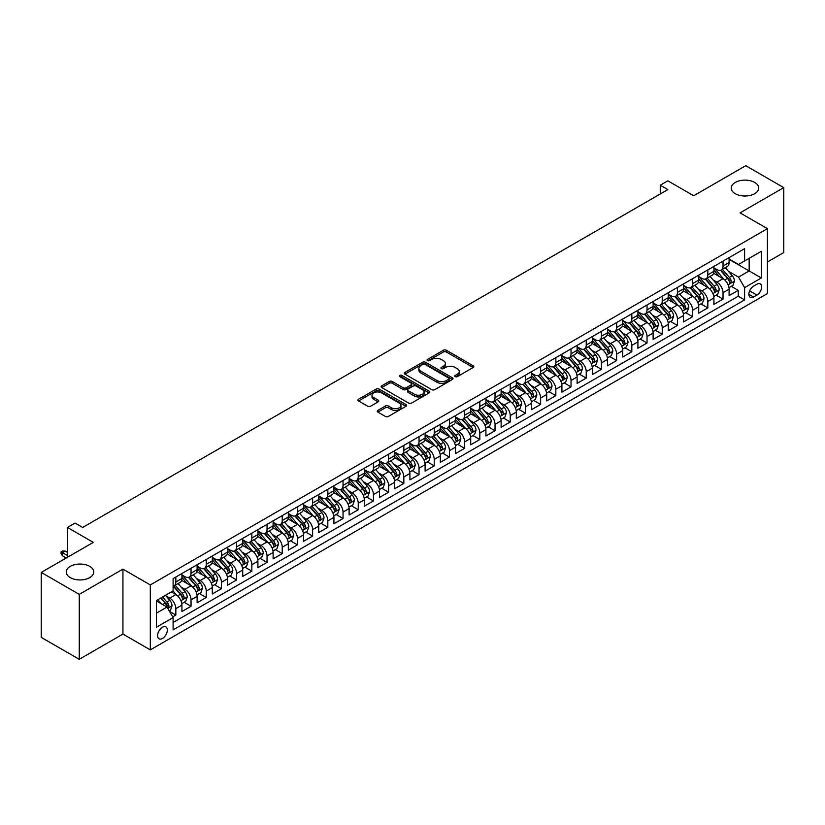 <?xml version="1.0" encoding="UTF-8"?>
<svg xmlns="http://www.w3.org/2000/svg" width="825" height="825" viewBox="0 0 825 825"><rect width="100%" height="100%" fill="white"/><g stroke="black" fill="none" stroke-linecap="round" stroke-linejoin="round"><path stroke-width="1.24" d="M455.256 376.633A1.475 0.856 0 0 0 457.339 376.633L473.189 367.486A2.114 1.217 0 0 0 473.808 366.62A2.114 1.217 0 0 0 473.189 365.764L446.335 350.254A2.114 1.217 0 0 0 443.355 350.254L427.505 359.411A1.475 0.856 0 0 0 427.072 360.009A1.475 0.856 0 0 0 427.505 360.608A1.475 0.856 0 0 0 429.588 360.608L431.64 359.432A6.755 3.898 0 0 1 441.189 359.432L443.427 360.721A6.755 3.898 0 0 1 445.407 363.474A6.755 3.898 0 0 1 443.427 366.228L441.375 367.414A1.475 0.856 0 0 0 440.942 368.022A1.475 0.856 0 0 0 441.375 368.62A1.475 0.856 0 0 0 443.468 368.62L445.521 367.434A6.755 3.898 0 0 1 455.07 367.434L457.308 368.734A6.755 3.898 0 0 1 459.278 371.487A6.755 3.898 0 0 1 457.308 374.241L455.256 375.427A1.475 0.856 0 0 0 454.823 376.035A1.475 0.856 0 0 0 455.256 376.633L455.256 375.427M89.739 566.373A13.757 7.941 0 0 0 74.745 564.651A13.757 7.941 0 0 0 66.247 571.993A13.757 7.941 0 0 0 70.28 577.613A13.757 7.941 0 0 0 85.274 579.336A13.757 7.941 0 0 0 93.761 571.993A13.757 7.941 0 0 0 89.739 566.373M754.72 182.449A13.757 7.941 0 0 0 739.726 180.727A13.757 7.941 0 0 0 731.239 188.069A13.757 7.941 0 0 0 735.261 193.689A13.757 7.941 0 0 0 750.255 195.412A13.757 7.941 0 0 0 758.752 188.069A13.757 7.941 0 0 0 754.72 182.449M162.463 638.467A6.878 3.97 120 0 0 166.959 632.404A6.878 3.97 120 0 0 165.907 626.897A6.878 3.97 120 0 0 162.463 627.237A6.878 3.97 120 0 0 157.977 633.301A6.878 3.97 120 0 0 159.029 638.808A6.878 3.97 120 0 0 162.463 638.467M377.86 410.376A2.114 1.217 0 0 0 377.242 411.242A2.114 1.217 0 0 0 377.86 412.098L385.388 416.45A2.114 1.217 0 0 0 388.379 416.45L405.983 406.282A2.114 1.217 0 0 0 406.601 405.426A2.114 1.217 0 0 0 405.983 404.559L379.129 389.06A2.114 1.217 0 0 0 376.148 389.06L358.535 399.228A2.114 1.217 0 0 0 357.916 400.084A2.114 1.217 0 0 0 358.535 400.95L367.641 406.199A2.114 1.217 0 0 0 370.621 406.199L378.159 401.847A2.114 1.217 0 0 0 378.778 400.991A2.114 1.217 0 0 0 378.159 400.125L373.642 397.526A5.641 3.259 0 0 1 371.993 395.216A5.641 3.259 0 0 1 375.478 392.205A5.641 3.259 0 0 1 381.624 392.917L399.31 403.116A5.641 3.259 0 0 1 400.96 405.426A5.641 3.259 0 0 1 397.475 408.437A5.641 3.259 0 0 1 391.328 407.725L388.379 406.024A2.114 1.217 0 0 0 385.388 406.024L377.86 410.376L377.86 412.098M767.415 261.999L783.75 252.574L783.75 187.626L745.748 165.691L693.691 195.752L667.858 180.83L660.258 185.213L667.858 189.606L82.665 527.453L75.065 523.071L67.464 527.453L67.464 557.298M79.252 594.371L79.252 659.309L122.946 634.074L122.946 569.137L79.252 594.371L41.25 572.426L93.308 542.376L67.464 527.453M122.946 569.137L150.305 584.935L767.415 228.659L767.415 293.597L150.305 649.873L150.305 584.935M783.75 187.626L740.056 212.86L767.415 228.659M431.795 389.658A2.114 1.217 0 0 0 434.775 389.658L452.378 379.5A2.114 1.217 0 0 0 452.997 378.634A2.114 1.217 0 0 0 452.378 377.778L425.525 362.268A2.114 1.217 0 0 0 422.544 362.268L404.941 372.436A2.114 1.217 0 0 0 404.322 373.292A2.114 1.217 0 0 0 404.941 374.158L431.795 389.658M400.383 376.953A1.475 0.856 0 0 1 401.878 377.159L401.878 375.406L429.186 391.174A2.114 1.217 0 0 1 429.804 392.03A2.114 1.217 0 0 1 429.186 392.896L411.572 403.054A2.114 1.217 0 0 1 408.592 403.054L381.738 387.554L381.738 385.832A2.114 1.217 0 0 0 381.119 386.688A2.114 1.217 0 0 0 381.738 387.554M381.738 385.832L389.276 381.48A2.114 1.217 0 0 1 392.257 381.48L403.147 387.771A2.114 1.217 0 0 0 406.127 387.771L411.128 384.883A2.114 1.217 0 0 0 411.747 384.017A2.114 1.217 0 0 0 411.128 383.161L399.795 376.613A1.475 0.856 0 0 1 399.362 376.004A1.475 0.856 0 0 1 400.269 375.22A1.475 0.856 0 0 1 401.878 375.406M79.252 659.309L41.25 637.374L41.25 572.426M172.693 616.852L175.838 615.038L169.537 611.397M165.949 595.898L169.764 598.104A8.601 4.96 60 0 1 175.838 608.633L181.923 605.117L181.923 611.531L191.039 606.262L184.13 602.271M181.149 587.122L184.965 589.328A8.601 4.96 60 0 1 191.039 599.857L197.123 596.341L197.123 602.755L206.24 597.486L199.33 593.495M196.35 578.346L200.166 580.553A8.601 4.96 60 0 1 206.24 591.082L212.324 587.565L212.324 593.979L221.44 588.71L214.521 584.719M211.54 569.57L215.366 571.777A8.601 4.96 60 0 1 221.44 582.306L227.525 578.789L227.525 585.203L236.641 579.934L229.721 575.943M226.741 560.794L230.557 563.001A8.601 4.96 60 0 1 236.641 573.53L242.725 570.023L242.725 576.428L251.842 571.158L244.922 567.167M241.942 552.018L245.757 554.225A8.601 4.96 60 0 1 251.842 564.754L257.916 561.248L257.916 567.652L267.042 562.382L260.123 558.391M257.142 543.242L260.958 545.449A8.601 4.96 60 0 1 267.042 555.978L273.116 552.472L273.116 558.876L282.243 553.606L275.323 549.615M272.343 534.466L276.158 536.673A8.601 4.96 60 0 1 282.243 547.202L288.317 543.696L288.317 550.1L297.443 544.83L290.524 540.839M287.543 525.69L291.359 527.897A8.601 4.96 60 0 1 297.443 538.426L303.517 534.92L303.517 541.324L312.634 536.054L305.724 532.063M302.744 516.914L306.56 519.121A8.601 4.96 60 0 1 312.634 529.65L318.718 526.144L318.718 532.548L327.834 527.278L320.925 523.287M317.945 508.138L321.76 510.345A8.601 4.96 60 0 1 327.834 520.874L333.919 517.368L333.919 523.772L343.035 518.502L336.126 514.511M333.145 499.362L336.961 501.569A8.601 4.96 60 0 1 343.035 512.098L349.119 508.592L349.119 514.996L358.236 509.737L351.326 505.735M348.346 490.597L352.162 492.793A8.601 4.96 60 0 1 358.236 503.322L364.32 499.816L364.32 506.22L373.436 500.961L366.517 496.959M363.536 481.821L367.362 484.017A8.601 4.96 60 0 1 373.436 494.546L379.521 491.04L379.521 497.444L388.637 492.185L381.717 488.183M378.737 473.045L382.552 475.241A8.601 4.96 60 0 1 388.637 485.77L394.721 482.264L394.721 488.668L403.838 483.409L396.918 479.418M393.938 464.269L397.753 466.465A8.601 4.96 60 0 1 403.838 476.994L409.912 473.488L409.912 479.892L419.038 474.633L412.118 470.642M409.138 455.493L412.954 457.689A8.601 4.96 60 0 1 419.038 468.229L425.112 464.712L425.112 471.116L434.239 465.857L427.319 461.866M424.339 446.717L428.154 448.913A8.601 4.96 60 0 1 434.239 459.453L440.313 455.936L440.313 462.34L449.439 457.081L442.52 453.09M439.539 437.941L443.355 440.137A8.601 4.96 60 0 1 449.439 450.677L455.513 447.16L455.513 453.564L464.63 448.305L457.72 444.314M454.74 429.165L458.556 431.372A8.601 4.96 60 0 1 464.63 441.901L470.714 438.384L470.714 444.799L479.83 439.529L472.921 435.538M469.941 420.389L473.756 422.596A8.601 4.96 60 0 1 479.83 433.125L485.915 429.608L485.915 436.023L495.031 430.753L488.122 426.762M485.141 411.613L488.957 413.82A8.601 4.96 60 0 1 495.031 424.349L501.115 420.832L501.115 427.247L510.232 421.977L503.322 417.986M500.342 402.837L504.157 405.044A8.601 4.96 60 0 1 510.232 415.573L516.316 412.057L516.316 418.471L525.432 413.201L518.513 409.21M515.532 394.061L519.358 396.268A8.601 4.96 60 0 1 525.432 406.797L531.517 403.291L531.517 409.695L540.633 404.425L533.713 400.434M530.733 385.285L534.548 387.492A8.601 4.96 60 0 1 540.633 398.021L546.717 394.515L546.717 400.919L555.833 395.649L548.914 391.658M545.933 376.509L549.749 378.716A8.601 4.96 60 0 1 555.833 389.245L561.908 385.739L561.908 392.143L571.034 386.873L564.114 382.882M561.134 367.733L564.95 369.94A8.601 4.96 60 0 1 571.034 380.469L577.108 376.963L577.108 383.367L586.235 378.097L579.315 374.107M576.335 358.957L580.15 361.164A8.601 4.96 60 0 1 586.235 371.693L592.309 368.187L592.309 374.591L601.435 369.322L594.516 365.331M591.535 350.182L595.351 352.388A8.601 4.96 60 0 1 601.435 362.918L607.509 359.411L607.509 365.815L616.626 360.546L609.716 356.555M606.736 341.406L610.552 343.613A8.601 4.96 60 0 1 616.626 354.142L622.71 350.635L622.71 357.039L631.826 351.77L624.917 347.779M621.937 332.63L625.752 334.837A8.601 4.96 60 0 1 631.826 345.366L637.911 341.859L637.911 348.263L647.027 343.004L640.118 339.003M637.137 323.864L640.953 326.061A8.601 4.96 60 0 1 647.027 336.59L653.111 333.083L653.111 339.488L662.227 334.228L655.318 330.227M652.338 315.088L656.153 317.285A8.601 4.96 60 0 1 662.227 327.814L668.312 324.308L668.312 330.712L677.428 325.452L670.508 321.451M667.528 306.312L671.354 308.509A8.601 4.96 60 0 1 677.428 319.038L683.512 315.532L683.512 321.936L692.629 316.676L685.709 312.675M682.729 297.536L686.544 299.733A8.601 4.96 60 0 1 692.629 310.262L698.713 306.756L698.713 313.16L707.829 307.9L700.91 303.909M697.929 288.76L701.745 290.957A8.601 4.96 60 0 1 707.829 301.496L713.903 297.98L713.903 304.384L723.03 299.124L723.03 292.72A8.601 4.96 -120 0 0 716.946 282.181L713.13 279.984M716.11 295.133L723.03 299.124M181.923 605.117A8.601 4.96 -120 0 0 175.838 594.588L171.28 591.958M197.123 596.341A8.601 4.96 -120 0 0 191.039 585.812L181.644 580.387M212.324 587.565A8.601 4.96 -120 0 0 206.24 577.036L196.845 571.612M227.525 578.789A8.601 4.96 -120 0 0 221.44 568.26L212.046 562.836M242.725 570.023A8.601 4.96 -120 0 0 236.641 559.484L227.236 554.06M257.916 561.248A8.601 4.96 -120 0 0 251.842 550.708L242.437 545.284M273.116 552.472A8.601 4.96 -120 0 0 267.042 541.932L257.637 536.508M288.317 543.696A8.601 4.96 -120 0 0 282.243 533.167L272.838 527.732M303.517 534.92A8.601 4.96 -120 0 0 297.443 524.391L288.038 518.956M318.718 526.144A8.601 4.96 -120 0 0 312.634 515.615L303.239 510.18M333.919 517.368A8.601 4.96 -120 0 0 327.834 506.839L318.44 501.404M349.119 508.592A8.601 4.96 -120 0 0 343.035 498.063L333.64 492.638M364.32 499.816A8.601 4.96 -120 0 0 358.236 489.287L348.841 483.863M379.521 491.04A8.601 4.96 -120 0 0 373.436 480.511L364.042 475.087M394.721 482.264A8.601 4.96 -120 0 0 388.637 471.735L379.232 466.311M409.912 473.488A8.601 4.96 -120 0 0 403.838 462.959L394.433 457.535M425.112 464.712A8.601 4.96 -120 0 0 419.038 454.183L409.633 448.759M440.313 455.936A8.601 4.96 -120 0 0 434.239 445.407L424.834 439.983M455.513 447.16A8.601 4.96 -120 0 0 449.439 436.631L440.034 431.207M470.714 438.384A8.601 4.96 -120 0 0 464.63 427.855L455.235 422.431M485.915 429.608A8.601 4.96 -120 0 0 479.83 419.079L470.436 413.655M501.115 420.832A8.601 4.96 -120 0 0 495.031 410.303L485.636 404.879M516.316 412.057A8.601 4.96 -120 0 0 510.232 401.528L500.837 396.103M531.517 403.291A8.601 4.96 -120 0 0 525.432 392.752L516.038 387.327M546.717 394.515A8.601 4.96 -120 0 0 540.633 383.976L531.228 378.551M561.908 385.739A8.601 4.96 -120 0 0 555.833 375.2L546.428 369.775M577.108 376.963A8.601 4.96 -120 0 0 571.034 366.434L561.629 360.999M592.309 368.187A8.601 4.96 -120 0 0 586.235 357.658L576.83 352.223M607.509 359.411A8.601 4.96 -120 0 0 601.435 348.882L592.03 343.448M622.71 350.635A8.601 4.96 -120 0 0 616.626 340.106L607.231 334.672M637.911 341.859A8.601 4.96 -120 0 0 631.826 331.33L622.432 325.896M653.111 333.083A8.601 4.96 -120 0 0 647.027 322.554L637.632 317.13M668.312 324.308A8.601 4.96 -120 0 0 662.227 313.778L652.833 308.354M683.512 315.532A8.601 4.96 -120 0 0 677.428 305.002L668.033 299.578M698.713 306.756A8.601 4.96 -120 0 0 692.629 296.227L683.224 290.802M713.903 297.98A8.601 4.96 -120 0 0 707.829 287.451L698.424 282.026M756.927 284.202L753.576 286.131A6.662 3.847 120 0 0 749.224 292.009A6.662 3.847 120 0 0 750.245 297.351A6.662 3.847 120 0 0 753.576 297.021L756.927 295.082A6.662 3.847 120 0 0 761.279 289.214A6.662 3.847 120 0 0 760.258 283.872A6.662 3.847 120 0 0 756.927 284.202M156.389 613.192L167.032 607.056L173.106 617.585L173.106 629.867L744.614 299.908L744.614 287.626L738.53 277.097L728.331 271.208M173.106 617.585L156.389 627.237L156.389 600.559L173.106 590.906L173.106 578.614L744.614 248.665L744.614 260.947L761.331 251.295L761.331 277.973L744.614 287.626M181.923 574.932L184.965 576.685A8.601 4.96 60 0 0 189.265 577.118L195.339 573.602A8.601 4.96 -120 0 0 197.123 569.663L197.123 564.754M197.123 566.156L200.166 567.909A8.601 4.96 60 0 0 204.466 568.342L210.54 564.826A8.601 4.96 -120 0 0 212.324 560.897L212.324 555.978M212.324 557.38L215.366 559.133A8.601 4.96 60 0 0 219.656 559.567L225.741 556.05A8.601 4.96 -120 0 0 227.525 552.121L227.525 547.202M227.525 548.604L230.557 550.357A8.601 4.96 60 0 0 234.857 550.791L240.941 547.274A8.601 4.96 -120 0 0 242.725 543.345L242.725 538.426M242.725 539.828L245.757 541.582A8.601 4.96 60 0 0 250.057 542.015L256.142 538.498A8.601 4.96 -120 0 0 257.916 534.569L257.916 529.65M257.916 531.053L260.958 532.806A8.601 4.96 60 0 0 265.258 533.239L271.343 529.722A8.601 4.96 -120 0 0 273.116 525.793L273.116 520.874M273.116 522.277L276.158 524.04A8.601 4.96 60 0 0 280.459 524.463L286.543 520.946A8.601 4.96 -120 0 0 288.317 517.017L288.317 512.098M288.317 513.501L291.359 515.264A8.601 4.96 60 0 0 295.659 515.687L301.733 512.181A8.601 4.96 -120 0 0 303.517 508.241L303.517 503.322M303.517 504.725L306.56 506.488A8.601 4.96 60 0 0 310.86 506.911L316.934 503.405A8.601 4.96 -120 0 0 318.718 499.465L318.718 494.546M318.718 495.959L321.76 497.712A8.601 4.96 60 0 0 326.061 498.135L332.135 494.629A8.601 4.96 -120 0 0 333.919 490.689L333.919 485.77M333.919 487.183L336.961 488.936A8.601 4.96 60 0 0 341.261 489.359L347.335 485.853A8.601 4.96 -120 0 0 349.119 481.913L349.119 476.994M349.119 478.407L352.162 480.16A8.601 4.96 60 0 0 356.452 480.583L362.536 477.077A8.601 4.96 -120 0 0 364.32 473.137L364.32 468.218M364.32 469.631L367.362 471.384A8.601 4.96 60 0 0 371.652 471.807L377.737 468.301A8.601 4.96 -120 0 0 379.521 464.362L379.521 459.453M379.521 460.855L382.552 462.608A8.601 4.96 60 0 0 386.853 463.031L392.937 459.525A8.601 4.96 -120 0 0 394.721 455.586L394.721 450.677M394.721 452.079L397.753 453.832A8.601 4.96 60 0 0 402.053 454.255L408.138 450.749A8.601 4.96 -120 0 0 409.912 446.81L409.912 441.901M409.912 443.303L412.954 445.057A8.601 4.96 60 0 0 417.254 445.479L423.338 441.973A8.601 4.96 -120 0 0 425.112 438.034L425.112 433.125M425.112 434.528L428.154 436.281A8.601 4.96 60 0 0 432.455 436.703L438.539 433.197A8.601 4.96 -120 0 0 440.313 429.258L440.313 424.349M440.313 425.752L443.355 427.505A8.601 4.96 60 0 0 447.655 427.927L453.729 424.421A8.601 4.96 -120 0 0 455.513 420.482L455.513 415.573M455.513 416.976L458.556 418.729A8.601 4.96 60 0 0 462.856 419.152L468.93 415.645A8.601 4.96 -120 0 0 470.714 411.706L470.714 406.797M470.714 408.2L473.756 409.953A8.601 4.96 60 0 0 478.057 410.386L484.131 406.869A8.601 4.96 -120 0 0 485.915 402.93L485.915 398.021M485.915 399.424L488.957 401.177A8.601 4.96 60 0 0 493.257 401.61L499.331 398.093A8.601 4.96 -120 0 0 501.115 394.154L501.115 389.245M501.115 390.648L504.157 392.401A8.601 4.96 60 0 0 508.448 392.834L514.532 389.317A8.601 4.96 -120 0 0 516.316 385.388L516.316 380.469M516.316 381.872L519.358 383.625A8.601 4.96 60 0 0 523.648 384.058L529.732 380.542A8.601 4.96 -120 0 0 531.517 376.613L531.517 371.693M531.517 373.096L534.548 374.849A8.601 4.96 60 0 0 538.849 375.282L544.933 371.766A8.601 4.96 -120 0 0 546.717 367.837L546.717 362.918M546.717 364.32L549.749 366.073A8.601 4.96 60 0 0 554.049 366.506L560.134 362.99A8.601 4.96 -120 0 0 561.908 359.061L561.908 354.142M561.908 355.544L564.95 357.308A8.601 4.96 60 0 0 569.25 357.73L575.334 354.214A8.601 4.96 -120 0 0 577.108 350.285L577.108 345.366M577.108 346.768L580.15 348.532A8.601 4.96 60 0 0 584.451 348.954L590.535 345.438A8.601 4.96 -120 0 0 592.309 341.509L592.309 336.59M592.309 337.992L595.351 339.756A8.601 4.96 60 0 0 599.651 340.178L605.725 336.672A8.601 4.96 -120 0 0 607.509 332.733L607.509 327.814M607.509 329.216L610.552 330.98A8.601 4.96 60 0 0 614.852 331.403L620.926 327.896A8.601 4.96 -120 0 0 622.71 323.957L622.71 319.038M622.71 320.451L625.752 322.204A8.601 4.96 60 0 0 630.053 322.627L636.127 319.12A8.601 4.96 -120 0 0 637.911 315.181L637.911 310.262M637.911 311.675L640.953 313.428A8.601 4.96 60 0 0 645.253 313.851L651.327 310.344A8.601 4.96 -120 0 0 653.111 306.405L653.111 301.486M653.111 302.899L656.153 304.652A8.601 4.96 60 0 0 660.443 305.075L666.528 301.568A8.601 4.96 -120 0 0 668.312 297.629L668.312 292.72M668.312 294.123L671.354 295.876A8.601 4.96 60 0 0 675.644 296.299L681.728 292.793A8.601 4.96 -120 0 0 683.512 288.853L683.512 283.944M683.512 285.347L686.544 287.1A8.601 4.96 60 0 0 690.845 287.523L696.929 284.017A8.601 4.96 -120 0 0 698.713 280.077L698.713 275.168M698.713 276.571L701.745 278.324A8.601 4.96 60 0 0 706.045 278.747L712.13 275.241A8.601 4.96 -120 0 0 713.903 271.301L713.903 266.392M173.106 622.493L738.231 296.227L738.231 290.348L729.104 295.608L729.104 289.204A8.601 4.96 -120 0 0 723.03 278.675L713.625 273.25M713.903 267.795L716.946 269.548A8.601 4.96 -120 0 0 721.246 269.971A8.601 4.96 -120 0 0 723.03 266.042L723.03 261.123M721.246 269.971L727.33 266.465A8.601 4.96 -120 0 0 729.104 262.525L729.104 257.617M175.838 577.036L175.838 581.955A8.601 4.96 60 0 1 174.065 585.884A8.601 4.96 60 0 1 173.106 586.235M174.065 585.884L180.139 582.378A8.601 4.96 -120 0 0 181.923 578.438L181.923 573.53M191.039 568.26L191.039 573.179A8.601 4.96 60 0 1 189.265 577.118M206.24 559.484L206.24 564.403A8.601 4.96 60 0 1 204.466 568.342M221.44 550.708L221.44 555.627A8.601 4.96 60 0 1 219.656 559.567M236.641 541.932L236.641 546.851A8.601 4.96 60 0 1 234.857 550.791M251.842 533.167L251.842 538.075A8.601 4.96 60 0 1 250.057 542.015M267.042 524.391L267.042 529.299A8.601 4.96 60 0 1 265.258 533.239M282.243 515.615L282.243 520.523A8.601 4.96 60 0 1 280.459 524.463M297.443 506.839L297.443 511.748A8.601 4.96 60 0 1 295.659 515.687M312.634 498.063L312.634 502.972A8.601 4.96 60 0 1 310.86 506.911M327.834 489.287L327.834 494.196A8.601 4.96 60 0 1 326.061 498.135M343.035 480.511L343.035 485.42A8.601 4.96 60 0 1 341.261 489.359M358.236 471.735L358.236 476.644A8.601 4.96 60 0 1 356.452 480.583M373.436 462.959L373.436 467.868A8.601 4.96 60 0 1 371.652 471.807M388.637 454.183L388.637 459.102A8.601 4.96 60 0 1 386.853 463.031M403.838 445.407L403.838 450.326A8.601 4.96 60 0 1 402.053 454.255M419.038 436.631L419.038 441.55A8.601 4.96 60 0 1 417.254 445.479M434.239 427.855L434.239 432.774A8.601 4.96 60 0 1 432.455 436.703M449.439 419.079L449.439 423.998A8.601 4.96 60 0 1 447.655 427.927M464.63 410.303L464.63 415.222A8.601 4.96 60 0 1 462.856 419.152M479.83 401.528L479.83 406.447A8.601 4.96 60 0 1 478.057 410.386M495.031 392.752L495.031 397.671A8.601 4.96 60 0 1 493.257 401.61M510.232 383.976L510.232 388.895A8.601 4.96 60 0 1 508.448 392.834M525.432 375.2L525.432 380.119A8.601 4.96 60 0 1 523.648 384.058M540.633 366.424L540.633 371.343A8.601 4.96 60 0 1 538.849 375.282M555.833 357.658L555.833 362.567A8.601 4.96 60 0 1 554.049 366.506M571.034 348.882L571.034 353.791A8.601 4.96 60 0 1 569.25 357.73M586.235 340.106L586.235 345.015A8.601 4.96 60 0 1 584.451 348.954M601.435 331.33L601.435 336.239A8.601 4.96 60 0 1 599.651 340.178M616.626 322.554L616.626 327.463A8.601 4.96 60 0 1 614.852 331.403M631.826 313.778L631.826 318.687A8.601 4.96 60 0 1 630.053 322.627M647.027 305.002L647.027 309.911A8.601 4.96 60 0 1 645.253 313.851M662.227 296.227L662.227 301.135A8.601 4.96 60 0 1 660.443 305.075M677.428 287.451L677.428 292.37A8.601 4.96 60 0 1 675.644 296.299M692.629 278.675L692.629 283.594A8.601 4.96 60 0 1 690.845 287.523M707.829 269.899L707.829 274.818A8.601 4.96 60 0 1 706.045 278.747M707.829 301.496L707.829 307.9M692.629 310.262L692.629 316.676M677.428 319.038L677.428 325.452M662.227 327.814L662.227 334.228M647.027 336.59L647.027 343.004M631.826 345.366L631.826 351.77M616.626 354.142L616.626 360.546M601.435 362.918L601.435 369.322M586.235 371.693L586.235 378.097M571.034 380.469L571.034 386.873M555.833 389.245L555.833 395.649M540.633 398.021L540.633 404.425M525.432 406.797L525.432 413.201M510.232 415.573L510.232 421.977M495.031 424.349L495.031 430.753M479.83 433.125L479.83 439.529M464.63 441.901L464.63 448.305M449.439 450.677L449.439 457.081M434.239 459.453L434.239 465.857M419.038 468.229L419.038 474.633M403.838 476.994L403.838 483.409M388.637 485.77L388.637 492.185M373.436 494.546L373.436 500.961M358.236 503.322L358.236 509.737M343.035 512.098L343.035 518.502M327.834 520.874L327.834 527.278M312.634 529.65L312.634 536.054M297.443 538.426L297.443 544.83M282.243 547.202L282.243 553.606M267.042 555.978L267.042 562.382M251.842 564.754L251.842 571.158M236.641 573.53L236.641 579.934M221.44 582.306L221.44 588.71M206.24 591.082L206.24 597.486M191.039 599.857L191.039 606.262M175.838 608.633L175.838 615.038M167.032 607.056L156.389 600.909M738.53 277.097L749.172 270.951L749.172 258.318L761.331 251.295M729.104 259.37L761.331 277.973M729.104 259.019L738.53 264.454L744.614 260.947M122.946 634.074L150.305 649.873M660.258 185.213L660.258 193.988M731.311 286.358L738.231 290.348M738.231 296.227L744.614 299.908M455.843 376.839L457.308 375.994A6.755 3.898 0 0 0 459.278 373.24L459.278 371.487M445.407 363.474L445.407 365.228A6.755 3.898 0 0 1 443.427 367.991L441.973 368.827M473.189 365.764L473.189 367.486L446.335 352.007A2.114 1.217 0 0 0 443.355 352.007L428.093 360.824M452.378 377.778L452.378 379.5L425.525 364.021A2.114 1.217 0 0 0 422.544 364.021L404.962 374.168M448.656 379.242A1.475 0.856 0 0 0 449.089 378.634A1.475 0.856 0 0 0 448.656 378.036L425.081 364.423A1.475 0.856 0 0 0 422.988 364.423L420.822 365.671A6.755 3.898 0 0 0 418.853 368.424A6.755 3.898 0 0 0 420.822 371.188L436.941 380.49A6.755 3.898 0 0 0 446.49 380.49L448.656 379.242L448.656 380.995A1.475 0.856 0 0 0 449.089 380.387L449.089 378.634M418.853 368.424L418.853 370.188A6.755 3.898 0 0 0 420.822 372.941L420.822 371.188M448.656 380.995L446.49 382.243A6.755 3.898 0 0 1 436.941 382.243L420.822 372.941M381.769 387.564L389.276 383.233L389.276 381.48M411.747 384.017L411.747 385.77A2.114 1.217 0 0 1 411.128 386.636L406.127 389.524A2.114 1.217 0 0 1 403.147 389.524L392.257 383.233A2.114 1.217 0 0 0 389.276 383.233M401.878 377.159L429.155 392.906M414.449 394.288A5.641 3.259 0 0 0 420.595 395A5.641 3.259 0 0 0 424.081 391.988A5.641 3.259 0 0 0 422.431 389.678L416.202 386.09A2.114 1.217 0 0 0 413.222 386.09L408.22 388.977A2.114 1.217 0 0 0 407.602 389.833A2.114 1.217 0 0 0 408.22 390.699L414.449 394.288L414.449 396.052A5.641 3.259 0 0 0 420.595 396.753A5.641 3.259 0 0 0 424.081 393.742L424.081 391.988M407.602 389.833L407.602 391.586A2.114 1.217 0 0 0 408.22 392.452L408.22 390.699M414.449 396.052L408.22 392.452M400.96 405.426L400.96 407.179A5.641 3.259 0 0 1 397.475 410.19A5.641 3.259 0 0 1 391.328 409.489L388.379 407.787A2.114 1.217 0 0 0 385.388 407.787L377.891 412.118M371.993 395.216L371.993 396.969A5.641 3.259 0 0 0 373.642 399.279L373.642 397.526M378.128 401.868L373.642 399.279M405.952 406.302L379.129 390.813A2.114 1.217 0 0 0 376.148 390.813L358.566 400.96M728.98 287.698L732.909 285.429L734.425 281.047A5.692 3.29 -120 0 0 732.208 275.694L725.268 267.651M723.876 279.232L715.636 269.692A16.448 9.498 -120 0 0 713.903 267.888M719.359 276.55L714.749 271.219A13.654 7.879 -120 0 0 713.903 270.301M720.472 270.28L727.495 278.417A5.692 3.29 60 0 1 729.527 282.336C730.383 283.491 730.991 283.13 731.352 281.284A5.692 3.29 -120 0 0 729.321 277.365L722.38 269.321M720.885 270.146L728.434 278.891A2.898 1.671 60 0 1 729.166 280.026L731.352 281.284M729.527 282.336L729.939 283.016M713.78 296.474L717.709 294.205L719.225 289.823A5.692 3.29 -120 0 0 717.007 284.47L710.067 276.427M708.675 288.007L700.435 278.468A16.448 9.498 -120 0 0 698.713 276.664M704.158 285.326L699.548 279.995A13.654 7.879 -120 0 0 698.713 279.077M705.272 279.056L712.295 287.193A5.692 3.29 60 0 1 714.326 291.112C715.182 292.256 715.791 291.906 716.152 290.06A5.692 3.29 -120 0 0 714.12 286.141L707.18 278.097M705.684 278.922L713.233 287.667A2.898 1.671 60 0 1 713.965 288.802L716.152 290.06M714.326 291.112L714.739 291.792M698.579 305.25L702.508 302.981L704.024 298.598A5.692 3.29 -120 0 0 701.807 293.246L694.867 285.202M693.474 296.783L685.235 287.244A16.448 9.498 -120 0 0 683.512 285.44M688.958 294.102L684.348 288.771A13.654 7.879 -120 0 0 683.512 287.853M690.071 287.832L697.094 295.969A5.692 3.29 60 0 1 699.126 299.887C699.982 301.032 700.59 300.682 700.951 298.836A5.692 3.29 -120 0 0 698.919 294.917L691.979 286.873M690.484 287.698L698.033 296.443A2.898 1.671 60 0 1 698.765 297.577L700.951 298.836M699.126 299.887L699.538 300.568M683.378 314.026L687.308 311.757L688.823 307.374A5.692 3.29 -120 0 0 686.606 302.022L679.666 293.978M678.274 305.559L670.034 296.02A16.448 9.498 -120 0 0 668.312 294.216M673.757 302.878L669.147 297.547A13.654 7.879 -120 0 0 668.312 296.629M674.871 296.608L681.893 304.745A5.692 3.29 60 0 1 683.925 308.663C684.781 309.808 685.389 309.457 685.75 307.612A5.692 3.29 -120 0 0 683.719 303.693L676.778 295.649M675.283 296.474L682.832 305.219A2.898 1.671 60 0 1 683.564 306.353L685.75 307.612M683.925 308.663L684.348 309.344M668.178 322.802L672.107 320.533L673.633 316.15A5.692 3.29 -120 0 0 671.406 310.798L664.465 302.754M663.073 314.335L654.833 304.796A16.448 9.498 -120 0 0 653.111 302.992M658.556 311.654L653.947 306.323A13.654 7.879 -120 0 0 653.111 305.405M659.67 305.384L666.703 313.521A5.692 3.29 60 0 1 668.724 317.439C669.58 318.584 670.189 318.233 670.55 316.387A5.692 3.29 -120 0 0 668.518 312.469L661.578 304.425M660.083 305.25L667.631 313.995A2.898 1.671 60 0 1 668.363 315.129L670.55 316.387M668.724 317.439L669.147 318.12M652.977 331.578L656.906 329.309L658.433 324.926A5.692 3.29 -120 0 0 656.215 319.574L649.265 311.53M647.873 323.111L639.643 313.572A16.448 9.498 -120 0 0 637.911 311.767M643.356 320.43L638.746 315.098A13.654 7.879 -120 0 0 637.911 314.181M644.469 314.16L651.502 322.297A5.692 3.29 60 0 1 653.534 326.215C654.39 327.36 654.998 327.009 655.349 325.163A5.692 3.29 -120 0 0 653.317 321.245L646.377 313.201M644.892 314.026L652.431 322.771A2.898 1.671 60 0 1 653.163 323.905L655.349 325.163M653.534 326.215L653.947 326.896M637.787 340.354L641.706 338.085L643.232 333.692A5.692 3.29 -120 0 0 641.015 328.35L634.064 320.306M632.672 331.887L624.442 322.348A16.448 9.498 -120 0 0 622.71 320.543M628.155 329.206L623.556 323.874A13.654 7.879 -120 0 0 622.71 322.957M629.279 322.936L636.302 331.073A5.692 3.29 60 0 1 638.333 334.991C639.189 336.136 639.798 335.785 640.159 333.939A5.692 3.29 -120 0 0 638.127 330.021L631.177 321.977M629.692 322.802L637.24 331.547A2.898 1.671 60 0 1 637.962 332.681L640.159 333.939M638.333 334.991L638.746 335.672M622.586 349.13L626.515 346.861L628.031 342.468A5.692 3.29 -120 0 0 625.814 337.126L618.863 329.082M617.471 340.663L609.242 331.124A16.448 9.498 -120 0 0 607.509 329.319M612.954 337.982L608.355 332.65A13.654 7.879 -120 0 0 607.509 331.733M614.078 331.712L621.101 339.848A5.692 3.29 60 0 1 623.133 343.767C623.989 344.912 624.597 344.561 624.958 342.715A5.692 3.29 -120 0 0 622.927 338.786L615.976 330.753M614.491 331.578L622.04 340.312A2.898 1.671 60 0 1 622.772 341.457L624.958 342.715M623.133 343.767L623.545 344.448M607.386 357.906L611.315 355.637L612.831 351.244A5.692 3.29 -120 0 0 610.613 345.902L603.663 337.858M602.271 349.439L594.041 339.9A16.448 9.498 -120 0 0 592.309 338.095M597.754 346.758L593.154 341.426A13.654 7.879 -120 0 0 592.309 340.508M598.878 340.488L605.901 348.624A5.692 3.29 60 0 1 607.932 352.543C608.788 353.688 609.397 353.337 609.757 351.491A5.692 3.29 -120 0 0 607.726 347.562L600.775 339.529M599.29 340.354L606.839 349.088A2.898 1.671 60 0 1 607.571 350.223L609.757 351.491M607.932 352.543L608.345 353.224M592.185 366.682L596.114 364.413L597.63 360.02A5.692 3.29 -120 0 0 595.413 354.678L588.472 346.634M587.08 358.205L578.841 348.676A16.448 9.498 -120 0 0 577.108 346.871M582.563 355.534L577.954 350.202A13.654 7.879 -120 0 0 577.108 349.284M583.677 349.264L590.7 357.39A5.692 3.29 60 0 1 592.732 361.319C593.587 362.464 594.196 362.113 594.557 360.267A5.692 3.29 -120 0 0 592.525 356.338L585.575 348.305M584.09 349.13L591.638 357.864A2.898 1.671 60 0 1 592.371 358.999L594.557 360.267M592.732 361.319L593.144 361.989M576.984 375.457L580.913 373.189L582.429 368.796A5.692 3.29 -120 0 0 580.212 363.454L573.272 355.41M571.88 366.981L563.64 357.452A16.448 9.498 -120 0 0 561.908 355.637M567.363 364.31L562.753 358.978A13.654 7.879 -120 0 0 561.908 358.06M568.477 358.04L575.499 366.166A5.692 3.29 60 0 1 577.531 370.095C578.387 371.24 578.995 370.889 579.356 369.043A5.692 3.29 -120 0 0 577.325 365.114L570.384 357.081M568.889 357.906L576.438 366.64A2.898 1.671 60 0 1 577.17 367.775L579.356 369.043M577.531 370.095L577.943 370.765M561.784 384.233L565.713 381.965L567.229 377.572A5.692 3.29 -120 0 0 565.012 372.23L558.071 364.186M556.679 375.757L548.439 366.228A16.448 9.498 -120 0 0 546.717 364.413M552.162 373.086L547.553 367.754A13.654 7.879 -120 0 0 546.717 366.836M553.276 366.816L560.299 374.942A5.692 3.29 60 0 1 562.33 378.871C563.186 380.016 563.795 379.665 564.156 377.819A5.692 3.29 -120 0 0 562.124 373.89L555.184 365.857M553.688 366.682L561.237 375.416A2.898 1.671 60 0 1 561.969 376.551L564.156 377.819M562.33 378.871L562.743 379.541M546.583 393.009L550.512 390.741L552.028 386.347A5.692 3.29 -120 0 0 549.811 381.006L542.871 372.962M541.478 384.532L533.239 375.004A16.448 9.498 -120 0 0 531.517 373.189M536.962 381.862L532.352 376.53A13.654 7.879 -120 0 0 531.517 375.612M538.075 375.592L545.098 383.718A5.692 3.29 60 0 1 547.13 387.647C547.986 388.792 548.594 388.441 548.955 386.595A5.692 3.29 -120 0 0 546.923 382.666L539.983 374.632M538.488 375.457L546.037 384.192A2.898 1.671 60 0 1 546.769 385.327L548.955 386.595M547.13 387.647L547.542 388.317M531.382 401.785L535.312 399.517L536.827 395.123A5.692 3.29 -120 0 0 534.61 389.771L527.67 381.738M526.278 393.308L518.038 383.78A16.448 9.498 -120 0 0 516.316 381.965M521.761 390.637L517.151 385.306A13.654 7.879 -120 0 0 516.316 384.388M522.875 384.368L529.898 392.494A5.692 3.29 60 0 1 531.929 396.423C532.785 397.567 533.393 397.217 533.754 395.371A5.692 3.29 -120 0 0 531.723 391.442L524.783 383.398M523.287 384.233L530.836 392.968A2.898 1.671 60 0 1 531.568 394.103L533.754 395.371M531.929 396.423L532.352 397.093M516.182 410.551L520.111 408.293L521.637 403.899A5.692 3.29 -120 0 0 519.41 398.547L512.469 390.514M511.077 402.084L502.838 392.556A16.448 9.498 -120 0 0 501.115 390.741M506.56 399.413L501.951 394.082A13.654 7.879 -120 0 0 501.115 393.164M507.674 393.143L514.707 401.27A5.692 3.29 60 0 1 516.728 405.199C517.584 406.343 518.193 405.993 518.554 404.147A5.692 3.29 -120 0 0 516.522 400.218L509.582 392.174M508.087 393.009L515.635 401.744A2.898 1.671 60 0 1 516.368 402.878L518.554 404.147M516.728 405.199L517.151 405.869M500.981 419.327L504.91 417.068L506.437 412.675A5.692 3.29 -120 0 0 504.219 407.323L497.269 399.29M495.877 410.86L487.647 401.321A16.448 9.498 -120 0 0 485.915 399.517M491.36 408.189L486.75 402.847A13.654 7.879 -120 0 0 485.915 401.94M492.473 401.919L499.507 410.046A5.692 3.29 60 0 1 501.538 413.975C502.394 415.119 503.002 414.769 503.353 412.923A5.692 3.29 -120 0 0 501.322 408.994L494.381 400.95M492.896 401.785L500.435 410.52A2.898 1.671 60 0 1 501.167 411.654L503.353 412.923M501.538 413.975L501.951 414.645M485.791 428.103L489.71 425.834L491.236 421.451A5.692 3.29 -120 0 0 489.019 416.099L482.068 408.066M480.676 419.636L472.447 410.097A16.448 9.498 -120 0 0 470.714 408.293M476.159 416.965L471.56 411.623A13.654 7.879 -120 0 0 470.714 410.716M477.283 410.685L484.306 418.822A5.692 3.29 60 0 1 486.338 422.751C487.193 423.895 487.802 423.545 488.163 421.688A5.692 3.29 -120 0 0 486.131 417.77L479.181 409.726M477.696 410.561L485.244 419.296A2.898 1.671 60 0 1 485.966 420.43L488.163 421.688M486.338 422.751L486.75 423.421M470.59 436.879L474.519 434.61L476.035 430.227A5.692 3.29 -120 0 0 473.818 424.875L466.868 416.842M465.475 428.412L457.246 418.873A16.448 9.498 -120 0 0 455.513 417.068M460.958 425.741L456.359 420.399A13.654 7.879 -120 0 0 455.513 419.482M462.082 419.461L469.105 427.597A5.692 3.29 60 0 1 471.137 431.527C471.993 432.671 472.601 432.321 472.962 430.464A5.692 3.29 -120 0 0 470.931 426.546L463.98 418.502M462.495 419.337L470.044 428.072A2.898 1.671 60 0 1 470.776 429.206L472.962 430.464M471.137 431.527L471.549 432.197M455.39 445.655L459.319 443.386L460.835 439.003A5.692 3.29 -120 0 0 458.618 433.651L451.667 425.618M450.275 437.188L442.045 427.649A16.448 9.498 -120 0 0 440.313 425.844M445.758 434.517L441.158 429.175A13.654 7.879 -120 0 0 440.313 428.257M446.882 428.237L453.905 436.373A5.692 3.29 60 0 1 455.936 440.302C456.792 441.447 457.401 441.097 457.762 439.24A5.692 3.29 -120 0 0 455.73 435.322L448.779 427.278M447.294 428.103L454.843 436.848A2.898 1.671 60 0 1 455.575 437.982L457.762 439.24M455.936 440.302L456.349 440.973M440.189 454.431L444.118 452.162L445.634 447.779A5.692 3.29 -120 0 0 443.417 442.427L436.477 434.383M435.084 445.964L426.845 436.425A16.448 9.498 -120 0 0 425.112 434.62M430.567 443.283L425.958 437.951A13.654 7.879 -120 0 0 425.112 437.033M431.681 437.013L438.704 445.149A5.692 3.29 60 0 1 440.736 449.068C441.592 450.223 442.2 449.862 442.561 448.016A5.692 3.29 -120 0 0 440.529 444.097L433.579 436.054M432.094 436.879L439.642 445.624A2.898 1.671 60 0 1 440.375 446.758L442.561 448.016M440.736 449.068L441.148 449.749M424.988 463.207L428.918 460.938L430.433 456.555A5.692 3.29 -120 0 0 428.216 451.203L421.276 443.159M419.884 454.74L411.644 445.201A16.448 9.498 -120 0 0 409.912 443.396M415.367 452.059L410.757 446.727A13.654 7.879 -120 0 0 409.912 445.809M416.481 445.789L423.503 453.925A5.692 3.29 60 0 1 425.535 457.844C426.391 458.989 426.999 458.638 427.36 456.792A5.692 3.29 -120 0 0 425.329 452.873L418.388 444.83M416.893 445.655L424.442 454.4A2.898 1.671 60 0 1 425.174 455.534L427.36 456.792M425.535 457.844L425.948 458.525M409.788 471.983L413.717 469.714L415.233 465.331A5.692 3.29 -120 0 0 413.016 459.979L406.075 451.935M404.683 463.516L396.443 453.977A16.448 9.498 -120 0 0 394.721 452.172M400.166 460.835L395.557 455.503A13.654 7.879 -120 0 0 394.721 454.585M401.28 454.565L408.303 462.701A5.692 3.29 60 0 1 410.334 466.62C411.19 467.765 411.799 467.414 412.16 465.568A5.692 3.29 -120 0 0 410.128 461.649L403.188 453.606M401.692 454.431L409.241 463.176A2.898 1.671 60 0 1 409.973 464.31L412.16 465.568M410.334 466.62L410.747 467.301M394.587 480.758L398.516 478.49L400.032 474.107A5.692 3.29 -120 0 0 397.815 468.755L390.875 460.711M389.483 472.292L381.243 462.753A16.448 9.498 -120 0 0 379.521 460.948M384.966 469.611L380.356 464.279A13.654 7.879 -120 0 0 379.521 463.361M386.079 463.341L393.102 471.477A5.692 3.29 60 0 1 395.134 475.396C395.99 476.541 396.598 476.19 396.959 474.344A5.692 3.29 -120 0 0 394.927 470.425L387.987 462.382M386.492 463.207L394.041 471.952A2.898 1.671 60 0 1 394.773 473.086L396.959 474.344M395.134 475.396L395.546 476.077M379.387 489.534L383.316 487.266L384.832 482.883A5.692 3.29 -120 0 0 382.614 477.531L375.674 469.487M374.282 481.068L366.042 471.529A16.448 9.498 -120 0 0 364.32 469.724M369.765 478.387L365.155 473.055A13.654 7.879 -120 0 0 364.32 472.137M370.879 472.117L377.902 480.253A5.692 3.29 60 0 1 379.933 484.172C380.789 485.317 381.397 484.966 381.758 483.12A5.692 3.29 -120 0 0 379.727 479.201L372.787 471.157M371.291 471.983L378.84 480.728A2.898 1.671 60 0 1 379.572 481.862L381.758 483.12M379.933 484.172L380.356 484.853M364.186 498.31L368.115 496.042L369.641 491.659A5.692 3.29 -120 0 0 367.414 486.307L360.473 478.263M359.081 489.844L350.842 480.305A16.448 9.498 -120 0 0 349.119 478.5M354.564 487.162L349.955 481.831A13.654 7.879 -120 0 0 349.119 480.913M355.678 480.892L362.711 489.029A5.692 3.29 60 0 1 364.733 492.948C365.588 494.093 366.197 493.742 366.558 491.896A5.692 3.29 -120 0 0 364.526 487.977L357.586 479.933M356.091 480.758L363.639 489.503A2.898 1.671 60 0 1 364.372 490.638L366.558 491.896M364.733 492.948L365.155 493.628M348.985 507.086L352.914 504.817L354.441 500.424A5.692 3.29 -120 0 0 352.223 495.082L345.273 487.039M343.881 498.62L335.651 489.081A16.448 9.498 -120 0 0 333.919 487.276M339.364 495.938L334.754 490.607A13.654 7.879 -120 0 0 333.919 489.689M340.478 489.668L347.511 497.805A5.692 3.29 60 0 1 349.542 501.724C350.398 502.868 351.007 502.518 351.357 500.672A5.692 3.29 -120 0 0 349.336 496.753L342.385 488.709M340.9 489.534L348.439 498.279A2.898 1.671 60 0 1 349.171 499.414L351.357 500.672M349.542 501.724L349.955 502.404M333.795 515.862L337.714 513.593L339.24 509.2A5.692 3.29 -120 0 0 337.023 503.858L330.072 495.815M328.68 507.396L320.451 497.857A16.448 9.498 -120 0 0 318.718 496.052M324.163 504.714L319.564 499.383A13.654 7.879 -120 0 0 318.718 498.465M325.287 498.444L332.31 506.581A5.692 3.29 60 0 1 334.342 510.5C335.198 511.644 335.806 511.294 336.167 509.448A5.692 3.29 -120 0 0 334.135 505.519L327.185 497.485M325.7 498.31L333.248 507.045A2.898 1.671 60 0 1 333.97 508.19L336.167 509.448M334.342 510.5L334.754 511.18M318.594 524.638L322.523 522.369L324.039 517.976A5.692 3.29 -120 0 0 321.822 512.634L314.872 504.591M313.479 516.172L305.25 506.632A16.448 9.498 -120 0 0 303.517 504.828M308.963 513.49L304.363 508.159A13.654 7.879 -120 0 0 303.517 507.241M310.087 507.22L317.109 515.357A5.692 3.29 60 0 1 319.141 519.276C319.997 520.42 320.605 520.07 320.966 518.224A5.692 3.29 -120 0 0 318.935 514.295L311.984 506.261M310.499 507.086L318.048 515.821A2.898 1.671 60 0 1 318.78 516.955L320.966 518.224M319.141 519.276L319.553 519.956M303.394 533.414L307.323 531.145L308.839 526.752A5.692 3.29 -120 0 0 306.622 521.41L299.671 513.367M298.279 524.937L290.049 515.408A16.448 9.498 -120 0 0 288.317 513.604M293.762 522.266L289.162 516.935A13.654 7.879 -120 0 0 288.317 516.017M294.886 515.996L301.909 524.123A5.692 3.29 60 0 1 303.94 528.052C304.796 529.196 305.405 528.846 305.766 527A5.692 3.29 -120 0 0 303.734 523.071L296.783 515.037M295.298 515.862L302.847 524.597A2.898 1.671 60 0 1 303.579 525.731L305.766 527M303.94 528.052L304.353 528.722M288.193 542.19L292.122 539.921L293.638 535.528A5.692 3.29 -120 0 0 291.421 530.186L284.481 522.143M283.088 533.713L274.849 524.184A16.448 9.498 -120 0 0 273.116 522.369M278.572 531.042L273.962 525.711A13.654 7.879 -120 0 0 273.116 524.793M279.685 524.772L286.708 532.898A5.692 3.29 60 0 1 288.74 536.827C289.596 537.972 290.204 537.622 290.565 535.776A5.692 3.29 -120 0 0 288.533 531.847L281.583 523.813M280.098 524.638L287.647 533.373A2.898 1.671 60 0 1 288.379 534.507L290.565 535.776M288.74 536.827L289.152 537.498M272.993 550.966L276.922 548.697L278.438 544.304A5.692 3.29 -120 0 0 276.22 538.962L269.28 530.918M267.888 542.489L259.648 532.96A16.448 9.498 -120 0 0 257.916 531.145M263.371 539.818L258.761 534.487A13.654 7.879 -120 0 0 257.916 533.569M264.485 533.548L271.507 541.674A5.692 3.29 60 0 1 273.539 545.603C274.395 546.748 275.003 546.398 275.364 544.552A5.692 3.29 -120 0 0 273.333 540.623L266.392 532.589M264.897 533.414L272.446 542.149A2.898 1.671 60 0 1 273.178 543.283L275.364 544.552M273.539 545.603L273.952 546.274M257.792 559.742L261.721 557.473L263.237 553.08A5.692 3.29 -120 0 0 261.02 547.738L254.079 539.694M252.687 551.265L244.447 541.736A16.448 9.498 -120 0 0 242.725 539.921M248.17 548.594L243.561 543.262A13.654 7.879 -120 0 0 242.725 542.345M249.284 542.324L256.307 550.45A5.692 3.29 60 0 1 258.338 554.379C259.194 555.524 259.803 555.173 260.164 553.327A5.692 3.29 -120 0 0 258.132 549.398L251.192 541.365M249.697 542.19L257.245 550.925A2.898 1.671 60 0 1 257.978 552.059L260.164 553.327M258.338 554.379L258.751 555.05M242.591 568.518L246.52 566.249L248.036 561.856A5.692 3.29 -120 0 0 245.819 556.504L238.879 548.47M237.487 560.041L229.247 550.512A16.448 9.498 -120 0 0 227.525 548.697M232.97 557.37L228.36 552.038A13.654 7.879 -120 0 0 227.525 551.121M234.083 551.1L241.106 559.226A5.692 3.29 60 0 1 243.138 563.155C243.994 564.3 244.602 563.949 244.963 562.103A5.692 3.29 -120 0 0 242.932 558.174L235.991 550.131M234.496 550.966L242.045 559.701A2.898 1.671 60 0 1 242.777 560.835L244.963 562.103M243.138 563.155L243.55 563.826M227.391 577.283L231.32 575.025L232.836 570.632A5.692 3.29 -120 0 0 230.618 565.28L223.678 557.246M222.286 568.817L214.046 559.288A16.448 9.498 -120 0 0 212.324 557.473M217.769 566.146L213.159 560.814A13.654 7.879 -120 0 0 212.324 559.897M218.883 559.876L225.906 568.002A5.692 3.29 60 0 1 227.937 571.931C228.793 573.076 229.402 572.725 229.763 570.879A5.692 3.29 -120 0 0 227.731 566.95L220.791 558.907M219.295 559.742L226.844 568.477A2.898 1.671 60 0 1 227.576 569.611L229.763 570.879M227.937 571.931L228.36 572.602M212.19 586.059L216.119 583.801L217.645 579.408A5.692 3.29 -120 0 0 215.418 574.056L208.477 566.022M207.085 577.593L198.846 568.064A16.448 9.498 -120 0 0 197.123 566.249M202.568 574.922L197.959 569.59A13.654 7.879 -120 0 0 197.123 568.673M203.682 568.652L210.715 576.778A5.692 3.29 60 0 1 212.737 580.707C213.593 581.852 214.201 581.501 214.562 579.655A5.692 3.29 -120 0 0 212.53 575.726L205.59 567.683M204.095 568.518L211.643 577.252A2.898 1.671 60 0 1 212.376 578.387L214.562 579.655M212.737 580.707L213.159 581.377M196.989 594.835L200.918 592.567L202.445 588.184A5.692 3.29 -120 0 0 200.227 582.832L193.277 574.798M191.885 586.369L183.655 576.83A16.448 9.498 -120 0 0 181.923 575.025M187.368 583.698L182.758 578.356A13.654 7.879 -120 0 0 181.923 577.448M188.482 577.417L195.515 585.554A5.692 3.29 60 0 1 197.546 589.483C198.402 590.628 199.011 590.277 199.361 588.431A5.692 3.29 -120 0 0 197.34 584.502L190.389 576.458M188.904 577.294L196.443 586.028A2.898 1.671 60 0 1 197.175 587.163L199.361 588.431M197.546 589.483L197.959 590.153M181.799 603.611L185.718 601.342L187.244 596.96A5.692 3.29 -120 0 0 185.027 591.607L178.076 583.574M176.684 595.145L173.054 590.937M172.167 592.474L171.579 591.783M173.291 586.193L180.314 594.33A5.692 3.29 60 0 1 182.346 598.259C183.202 599.404 183.81 599.053 184.171 597.197A5.692 3.29 -120 0 0 182.139 593.278L175.189 585.234M173.704 586.07L181.252 594.804A2.898 1.671 60 0 1 181.974 595.939L184.171 597.197M182.346 598.259L182.758 598.929M169.228 610.871L170.528 610.118L172.043 605.736A5.692 3.29 -120 0 0 169.826 600.383L165.454 595.32M161.37 603.787L157.853 599.713M156.967 601.25L156.389 600.569M160.741 598.042L165.113 603.106A5.692 3.29 60 0 1 167.145 607.035C168.001 608.18 168.609 607.829 168.97 605.973A5.692 3.29 -120 0 0 166.939 602.054L162.566 596.991M161.092 597.836L166.052 603.58A2.898 1.671 60 0 1 166.784 604.715L168.97 605.973M167.145 607.035L167.557 607.705M62.453 555.803L61.081 553.606L61.081 551.853L62.607 550.976L65.185 551.059L62.453 552.647L62.453 555.803L66.258 557.999M61.081 551.853L67.464 555.534M65.185 551.059L67.464 552.379M169.764 598.104L175.838 594.588M184.965 589.328L191.039 585.812M200.166 580.553L206.24 577.036M215.366 571.777L221.44 568.26M230.557 563.001L236.641 559.484M245.757 554.225L251.842 550.708M260.958 545.449L267.042 541.932M276.158 536.673L282.243 533.167M291.359 527.897L297.443 524.391M306.56 519.121L312.634 515.615M321.76 510.345L327.834 506.839M336.961 501.569L343.035 498.063M352.162 492.793L358.236 489.287M367.362 484.017L373.436 480.511M382.552 475.241L388.637 471.735M397.753 466.465L403.838 462.959M412.954 457.689L419.038 454.183M428.154 448.913L434.239 445.407M443.355 440.137L449.439 436.631M458.556 431.372L464.63 427.855M473.756 422.596L479.83 419.079M488.957 413.82L495.031 410.303M504.157 405.044L510.232 401.528M519.358 396.268L525.432 392.752M534.548 387.492L540.633 383.976M549.749 378.716L555.833 375.2M564.95 369.94L571.034 366.434M580.15 361.164L586.235 357.658M595.351 352.388L601.435 348.882M610.552 343.613L616.626 340.106M625.752 334.837L631.826 331.33M640.953 326.061L647.027 322.554M656.153 317.285L662.227 313.778M671.354 308.509L677.428 305.002M686.544 299.733L692.629 296.227M701.745 290.957L707.829 287.451M716.946 282.181L723.03 278.675M723.03 266.042L729.104 262.525M175.838 581.955L181.923 578.438M191.039 573.179L197.123 569.663M206.24 564.403L212.324 560.897M221.44 555.627L227.525 552.121M236.641 546.851L242.725 543.345M251.842 538.075L257.916 534.569M267.042 529.299L273.116 525.793M282.243 520.523L288.317 517.017M297.443 511.748L303.517 508.241M312.634 502.972L318.718 499.465M327.834 494.196L333.919 490.689M343.035 485.42L349.119 481.913M358.236 476.644L364.32 473.137M373.436 467.868L379.521 464.362M388.637 459.102L394.721 455.586M403.838 450.326L409.912 446.81M419.038 441.55L425.112 438.034M434.239 432.774L440.313 429.258M449.439 423.998L455.513 420.482M464.63 415.222L470.714 411.706M479.83 406.447L485.915 402.93M495.031 397.671L501.115 394.154M510.232 388.895L516.316 385.388M525.432 380.119L531.517 376.613M540.633 371.343L546.717 367.837M555.833 362.567L561.908 359.061M571.034 353.791L577.108 350.285M586.235 345.015L592.309 341.509M601.435 336.239L607.509 332.733M616.626 327.463L622.71 323.957M631.826 318.687L637.911 315.181M647.027 309.911L653.111 306.405M662.227 301.135L668.312 297.629M677.428 292.37L683.512 288.853M692.629 283.594L698.713 280.077M707.829 274.818L713.903 271.301M723.03 292.72L729.104 289.204M749.636 290.874L756.927 295.082M748.863 294.298L753.576 297.021M457.308 375.994L457.308 374.241M441.375 368.62L441.375 367.414M443.427 367.991L443.427 366.228M427.505 360.608L427.505 359.411M443.355 352.007L443.355 350.254M446.335 352.007L446.335 350.254M404.941 374.158L404.941 372.436M422.544 364.021L422.544 362.268M425.525 364.021L425.525 362.268M436.941 382.243L436.941 380.49M446.49 382.243L446.49 380.49M392.257 383.233L392.257 381.48M403.147 389.524L403.147 387.771M406.127 389.524L406.127 387.771M411.128 386.636L411.128 384.883M429.186 392.896L429.186 391.174M385.388 407.787L385.388 406.024M388.379 407.787L388.379 406.024M391.328 409.489L391.328 407.725M378.159 401.847L378.159 400.125M358.535 400.95L358.535 399.228M376.148 390.813L376.148 389.06M379.129 390.813L379.129 389.06M405.983 406.282L405.983 404.559M728.114 284.78L734.394 281.15M715.636 269.692L716.42 269.239M729.321 277.365L732.208 275.694M724.783 279.984L727.495 278.417M712.913 293.556L719.194 289.926M700.435 278.468L701.219 278.015M714.12 286.141L717.007 284.47M709.583 288.76L712.295 287.193M697.713 302.332L703.993 298.702M685.235 287.244L686.018 286.791M698.919 294.917L701.807 293.246M694.382 297.536L697.094 295.969M682.512 311.108L688.792 307.478M670.034 296.02L670.818 295.567M683.719 303.693L686.606 302.022M679.181 306.312L681.893 304.745M667.312 319.883L673.592 316.253M654.833 304.796L655.617 304.343M668.518 312.469L671.406 310.798M663.981 315.088L666.703 313.521M652.111 328.659L658.391 325.029M639.643 313.572L640.417 313.118M653.317 321.245L656.215 319.574M648.78 323.864L651.502 322.297M636.91 337.435L643.191 333.805M624.442 322.348L625.226 321.894M638.127 330.021L641.015 328.35M633.579 332.64L636.302 331.073M621.71 346.211L627.99 342.581M609.242 331.124L610.026 330.67M622.927 338.786L625.814 337.126M618.379 341.416L621.101 339.848M606.509 354.987L612.789 351.357M594.041 339.9L594.825 339.446M607.726 347.562L610.613 345.902M603.178 350.192L605.901 348.624M591.319 363.753L597.589 360.133M578.841 348.676L579.624 348.222M592.525 356.338L595.413 354.678M587.988 358.968L590.7 357.39M576.118 372.529L582.398 368.909M563.64 357.452L564.424 356.998M577.325 365.114L580.212 363.454M572.787 367.744L575.499 366.166M560.917 381.305L567.198 377.685M548.439 366.228L549.223 365.774M562.124 373.89L565.012 372.23M557.587 376.509L560.299 374.942M545.717 390.081L551.997 386.461M533.239 375.004L534.023 374.55M546.923 382.666L549.811 381.006M542.386 385.285L545.098 383.718M530.516 398.857L536.797 395.237M518.038 383.78L518.822 383.326M531.723 391.442L534.61 389.771M527.185 394.061L529.898 392.494M515.316 407.632L521.596 404.013M502.838 392.556L503.621 392.102M516.522 400.218L519.41 398.547M511.985 402.837L514.707 401.27M500.115 416.408L506.395 412.789M487.647 401.321L488.421 400.878M501.322 408.994L504.219 407.323M496.784 411.613L499.507 410.046M484.914 425.184L491.195 421.565M472.447 410.097L473.23 409.654M486.131 417.77L489.019 416.099M481.583 420.389L484.306 418.822M469.714 433.96L475.994 430.341M457.246 418.873L458.03 418.43M470.931 426.546L473.818 424.875M466.383 429.165L469.105 427.597M454.523 442.736L460.793 439.117M442.045 427.649L442.829 427.206M455.73 435.322L458.618 433.651M451.182 437.941L453.905 436.373M439.323 451.512L445.593 447.882M426.845 436.425L427.628 435.971M440.529 444.097L443.417 442.427M435.992 446.717L438.704 445.149M424.122 460.288L430.403 456.658M411.644 445.201L412.428 444.747M425.329 452.873L428.216 451.203M420.791 455.493L423.503 453.925M408.922 469.064L415.202 465.434M396.443 453.977L397.227 453.523M410.128 461.649L413.016 459.979M405.591 464.269L408.303 462.701M393.721 477.84L400.001 474.21M381.243 462.753L382.027 462.299M394.927 470.425L397.815 468.755M390.39 473.045L393.102 471.477M378.52 486.616L384.801 482.986M366.042 471.529L366.826 471.075M379.727 479.201L382.614 477.531M375.189 481.821L377.902 480.253M363.32 495.392L369.6 491.762M350.842 480.305L351.625 479.851M364.526 487.977L367.414 486.307M359.989 490.597L362.711 489.029M348.119 504.168L354.399 500.538M335.651 489.081L336.425 488.627M349.336 496.753L352.223 495.082M344.788 499.373L347.511 497.805M332.918 512.944L339.199 509.314M320.451 497.857L321.234 497.403M334.135 505.519L337.023 503.858M329.588 508.148L332.31 506.581M317.718 521.72L323.998 518.09M305.25 506.632L306.034 506.179M318.935 514.295L321.822 512.634M314.387 516.924L317.109 515.357M302.528 530.485L308.798 526.866M290.049 515.408L290.833 514.955M303.734 523.071L306.622 521.41M299.186 525.7L301.909 524.123M287.327 539.261L293.597 535.642M274.849 524.184L275.632 523.731M288.533 531.847L291.421 530.186M283.996 534.476L286.708 532.898M272.126 548.037L278.407 544.417M259.648 532.96L260.432 532.507M273.333 540.623L276.22 538.962M268.795 543.242L271.507 541.674M256.926 556.813L263.206 553.193M244.447 541.736L245.231 541.283M258.132 549.398L261.02 547.738M253.595 552.018L256.307 550.45M241.725 565.589L248.005 561.969M229.247 550.512L230.031 550.058M242.932 558.174L245.819 556.504M238.394 560.794L241.106 559.226M226.524 574.365L232.805 570.745M214.046 559.288L214.83 558.834M227.731 566.95L230.618 565.28M223.193 569.57L225.906 568.002M211.324 583.141L217.604 579.521M198.846 568.064L199.629 567.61M212.53 575.726L215.418 574.056M207.993 578.346L210.715 576.778M196.123 591.917L202.403 588.297M183.655 576.83L184.429 576.386M197.34 584.502L200.227 582.832M192.792 587.122L195.515 585.554M180.922 600.693L187.203 597.073M182.139 593.278L185.027 591.607M177.592 595.898L180.314 594.33M167.753 608.303L172.002 605.849M166.939 602.054L169.826 600.383M162.649 604.529L165.113 603.106"/></g></svg>
